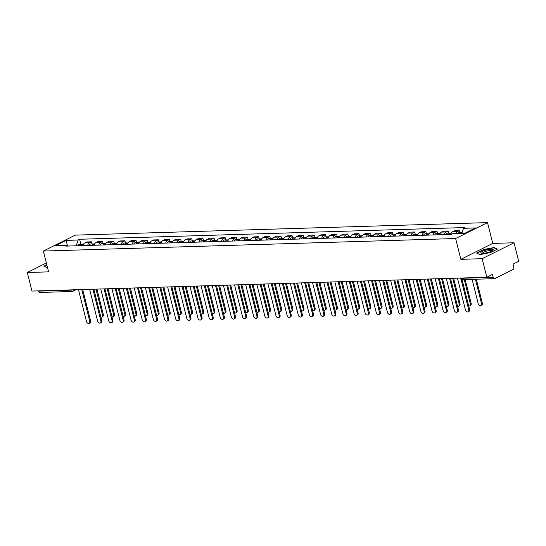 <?xml version="1.0" encoding="UTF-8"?>
<svg xmlns="http://www.w3.org/2000/svg" width="546" height="546" viewBox="0 0 546 546"><rect width="100%" height="100%" fill="white"/><g stroke="black" fill="none" stroke-linecap="round" stroke-linejoin="round"><path stroke-width="0.82" d="M482.152 258.688L514.039 242.765L492.745 243.414L487.517 222.611L75.252 235.135L43.366 251.058L455.63 238.534L460.858 259.336L482.152 258.688L486.814 277.252L31.961 291.073L27.3 272.509L48.594 271.86L43.366 251.058M514.039 242.765L518.7 261.329L513.056 264.148L513.779 267.042A1.972 1.358 88.3 0 1 512.974 269.547L494.929 278.556A1.972 1.358 88.3 0 1 494.519 278.658L462.155 279.648A1.972 1.358 -91.7 0 1 460.817 278.31L493.181 277.327A1.972 1.358 88.3 0 0 494.519 278.658M75.969 289.735L72.857 291.291A1.972 1.365 -116.5 0 1 72.447 291.393A1.972 1.358 -91.7 0 1 72.038 291.496L39.667 292.479A1.972 1.358 -91.7 0 1 38.336 291.148L70.7 290.165A1.972 0.437 -14.1 0 0 72.461 289.844M46.362 262.988L27.3 272.509M493.181 277.327L492.458 274.433L486.814 277.252M455.712 233.565A4.539 3.126 -91.7 0 1 457.35 231.613L459.295 230.644L454.579 230.787L452.634 231.757A4.539 3.126 88.3 0 0 450.771 234.418M459.834 232.794L459.295 230.644M444.342 234.616A4.539 3.126 -91.7 0 1 446.205 231.954L448.15 230.985L443.434 231.129L441.489 232.098A4.539 3.126 88.3 0 0 439.626 234.76M448.689 233.135L448.15 230.985M433.196 234.951A4.539 3.126 -91.7 0 1 435.06 232.296L437.005 231.32L432.289 231.463L430.344 232.439A4.539 3.126 88.3 0 0 428.48 235.094M437.544 233.47L437.005 231.32M422.051 235.292A4.539 3.126 -91.7 0 1 423.914 232.63L425.86 231.661L421.143 231.804L419.198 232.773A4.539 3.126 88.3 0 0 417.335 235.435M426.399 233.811L425.86 231.661M410.899 235.633A4.539 3.126 -91.7 0 1 412.762 232.971L414.707 232.002L409.991 232.146L408.046 233.115A4.539 3.126 88.3 0 0 406.183 235.776M415.253 234.145L414.707 232.002M399.754 235.968A4.539 3.126 -91.7 0 1 401.617 233.306L403.562 232.337L398.846 232.48L396.901 233.449A4.539 3.126 88.3 0 0 395.038 236.111M404.101 234.487L403.562 232.337M388.609 236.309A4.539 3.126 -91.7 0 1 390.472 233.647L392.417 232.678L387.701 232.821L385.756 233.79A4.539 3.126 88.3 0 0 383.893 236.452M392.956 234.828L392.417 232.678M377.463 236.643A4.539 3.126 -91.7 0 1 379.327 233.988L381.272 233.012L376.556 233.156L374.611 234.132A4.539 3.126 88.3 0 0 372.747 236.787M381.811 235.162L381.272 233.012M366.318 236.984A4.539 3.126 -91.7 0 1 368.181 234.323L370.127 233.354L365.41 233.497L363.465 234.466A4.539 3.126 88.3 0 0 361.602 237.128M370.666 235.503L370.127 233.354M355.173 237.326A4.539 3.126 -91.7 0 1 357.036 234.664L358.981 233.695L354.265 233.838L352.32 234.807A4.539 3.126 88.3 0 0 350.457 237.469M359.521 235.845L358.981 233.695M344.028 237.66A4.539 3.126 -91.7 0 1 345.891 235.005L347.836 234.029L343.12 234.173L341.175 235.149A4.539 3.126 88.3 0 0 339.312 237.803M348.375 236.179L347.836 234.029M332.876 238.001A4.539 3.126 -91.7 0 1 334.739 235.34L336.684 234.37L331.968 234.514L330.03 235.483A4.539 3.126 88.3 0 0 328.16 238.145M337.23 236.52L336.684 234.37M321.731 238.343A4.539 3.126 -91.7 0 1 323.594 235.681L325.539 234.705L320.823 234.848L318.878 235.824A4.539 3.126 88.3 0 0 317.014 238.486M326.078 236.855L325.539 234.705M310.585 238.677A4.539 3.126 -91.7 0 1 312.449 236.015L314.394 235.046L309.678 235.19L307.732 236.159A4.539 3.126 88.3 0 0 305.869 238.82M314.933 237.196L314.394 235.046M299.44 239.018A4.539 3.126 -91.7 0 1 301.303 236.357L303.248 235.387L298.532 235.531L296.587 236.5A4.539 3.126 88.3 0 0 294.724 239.162M303.788 237.537L303.248 235.387M288.295 239.353A4.539 3.126 -91.7 0 1 290.158 236.698L292.103 235.722L287.387 235.865L285.442 236.841A4.539 3.126 88.3 0 0 283.579 239.496M292.642 237.872L292.103 235.722M277.15 239.694A4.539 3.126 -91.7 0 1 279.013 237.032L280.958 236.063L276.242 236.206L274.297 237.176A4.539 3.126 88.3 0 0 272.434 239.837M281.497 238.213L280.958 236.063M266.004 240.035A4.539 3.126 -91.7 0 1 267.868 237.374L269.813 236.404L265.097 236.548L263.152 237.517A4.539 3.126 88.3 0 0 261.288 240.179M270.352 238.547L269.813 236.404M254.852 240.37A4.539 3.126 -91.7 0 1 256.716 237.715L258.661 236.739L253.951 236.882L252.006 237.858A4.539 3.126 88.3 0 0 250.136 240.513M259.207 238.889L258.661 236.739M243.707 240.711A4.539 3.126 -91.7 0 1 245.57 238.049L247.515 237.08L242.799 237.223L240.854 238.192A4.539 3.126 88.3 0 0 238.991 240.854M248.055 239.23L247.515 237.08M232.562 241.052A4.539 3.126 -91.7 0 1 234.425 238.39L236.37 237.414L231.654 237.558L229.709 238.534A4.539 3.126 88.3 0 0 227.846 241.195M236.909 239.564L236.37 237.414M221.417 241.387A4.539 3.126 -91.7 0 1 223.28 238.725L225.225 237.756L220.509 237.899L218.564 238.868A4.539 3.126 88.3 0 0 216.701 241.53M225.764 239.906L225.225 237.756M210.271 241.728A4.539 3.126 -91.7 0 1 212.135 239.066L214.08 238.097L209.364 238.24L207.419 239.209A4.539 3.126 88.3 0 0 205.555 241.871M214.619 240.247L214.08 238.097M199.126 242.062A4.539 3.126 -91.7 0 1 200.989 239.407L202.935 238.431L198.218 238.575L196.273 239.551A4.539 3.126 88.3 0 0 194.41 242.206M203.474 240.581L202.935 238.431M187.981 242.404A4.539 3.126 -91.7 0 1 189.844 239.742L191.789 238.773L187.073 238.916L185.128 239.885A4.539 3.126 88.3 0 0 183.265 242.547M192.329 240.922L191.789 238.773M176.829 242.745A4.539 3.126 -91.7 0 1 178.692 240.083L180.637 239.114L175.928 239.257L173.983 240.226A4.539 3.126 88.3 0 0 172.113 242.888M181.183 241.257L180.637 239.114M165.684 243.079A4.539 3.126 -91.7 0 1 167.547 240.424L169.492 239.448L164.776 239.592L162.831 240.568A4.539 3.126 88.3 0 0 160.968 243.223M170.031 241.598L169.492 239.448M154.538 243.42A4.539 3.126 -91.7 0 1 156.402 240.759L158.347 239.79L153.631 239.933L151.686 240.902A4.539 3.126 88.3 0 0 149.822 243.564M158.886 241.939L158.347 239.79M143.393 243.762A4.539 3.126 -91.7 0 1 145.256 241.1L147.202 240.124L142.486 240.267L140.54 241.243A4.539 3.126 88.3 0 0 138.677 243.905M147.741 242.274L147.202 240.124M132.248 244.096A4.539 3.126 -91.7 0 1 134.111 241.434L136.056 240.465L131.34 240.609L129.395 241.578A4.539 3.126 88.3 0 0 127.532 244.239M136.596 242.615L136.056 240.465M121.103 244.437A4.539 3.126 -91.7 0 1 122.966 241.776L124.911 240.806L120.195 240.95L118.25 241.919A4.539 3.126 88.3 0 0 116.387 244.581M125.45 242.956L124.911 240.806M109.958 244.772A4.539 3.126 -91.7 0 1 111.821 242.117L113.766 241.141L109.05 241.284L107.105 242.26A4.539 3.126 88.3 0 0 105.241 244.915M114.305 243.291L113.766 241.141M98.806 245.113A4.539 3.126 -91.7 0 1 100.669 242.451L102.614 241.482L97.905 241.625L95.959 242.595A4.539 3.126 88.3 0 0 94.089 245.256M103.16 243.632L102.614 241.482M87.66 245.454A4.539 3.126 -91.7 0 1 89.524 242.793L91.469 241.823L86.753 241.967L84.807 242.936A4.539 3.126 88.3 0 0 82.944 245.598M92.008 243.966L91.469 241.823M461.861 233.381L463.499 228.303L475.505 227.941L464.789 233.292L452.784 233.654L451.289 234.405L65.889 246.116L67.383 245.366L55.385 245.727L66.093 240.383L78.098 240.015L76.235 245.802M463.499 228.303L465.001 227.559L79.6 239.264L78.098 240.015M487.517 222.611L455.63 238.534M492.745 243.414L460.858 259.336M476.569 253.051L479.914 254.613L490.363 252.627L497.467 249.078L494.123 247.515L483.674 249.502L476.569 253.051M46.799 264.735L43.871 266.195L47.543 267.697M80.863 244.308L79.6 239.264M68.339 246.041L67.383 245.366M67.356 245.366L66.093 240.383M494.232 247.945L494.123 247.515M462.073 279.648L469.54 309.384A2.266 1.57 63.5 0 1 468.912 311.459L468.086 311.875A2.266 1.57 -116.5 0 0 468.714 309.794L461.07 279.361M457.452 278.146L465.424 309.896A2.266 1.57 -116.5 0 0 468.086 311.875M461.22 233.401A2.464 1.699 -91.7 0 1 462.066 232.76M472.106 279.34L478.18 303.528A2.266 1.57 -116.5 0 0 480.835 305.507A2.266 1.57 -116.5 0 0 481.47 303.426L475.395 279.245M460.005 233.435A2.464 1.699 -91.7 0 1 461.131 232.753A2.464 1.699 -91.7 0 1 461.745 232.896M457.432 233.511A2.464 1.699 -91.7 0 1 458.558 232.835L461.131 232.753M476.317 279.211L482.295 303.01A2.266 1.57 63.5 0 1 481.668 305.091L480.835 305.507M450.518 278.358L458.394 309.719A2.266 1.57 63.5 0 1 457.766 311.8L456.934 312.21A2.266 1.57 -116.5 0 0 457.568 310.135L449.59 278.385M446.307 278.487L454.279 310.23A2.266 1.57 -116.5 0 0 456.934 312.21M439.373 278.692L447.249 310.06A2.266 1.57 63.5 0 1 446.621 312.135L445.789 312.551A2.266 1.57 -116.5 0 0 446.423 310.469L438.445 278.719M435.162 278.822L443.134 310.572A2.266 1.57 -116.5 0 0 445.789 312.551M493.161 250.095A6.409 1.406 -14.1 0 0 488.336 249.529A6.409 1.406 -14.1 0 0 480.971 252.409A6.409 1.406 -14.1 0 0 481.476 253.221A6.409 1.406 -14.1 0 0 487.407 252.621A6.409 1.406 -14.1 0 0 492.922 250.348A6.409 1.406 -14.1 0 0 493.161 250.095M491.994 250.962A4.853 1.065 -14.1 0 0 491.987 250.921A4.853 1.065 -14.1 0 0 487.633 250.921A4.853 1.065 -14.1 0 0 482.664 252.975A4.853 1.065 -14.1 0 0 482.575 253.283A4.853 1.065 -14.1 0 0 482.589 253.324M479.989 254.6L476.945 253.173L483.831 249.734L493.953 247.816L497.078 249.276M47.284 267.745L44.24 266.318L46.867 265.008M449.727 234.452A2.464 1.699 -91.7 0 1 451.201 233.053L451.324 233.053M468.659 305.862A2.266 1.57 -116.5 0 0 469.69 305.842A2.266 1.57 -116.5 0 0 470.324 303.767L464.25 279.579M448.512 234.487A2.464 1.699 -91.7 0 1 449.986 233.094A2.464 1.699 -91.7 0 1 450.6 233.238M445.939 234.568A2.464 1.699 -91.7 0 1 447.413 233.169L449.986 233.094M465.172 279.552L471.15 303.351A2.266 1.57 63.5 0 1 470.522 305.432L469.69 305.842M438.581 234.787A2.464 1.699 -91.7 0 1 440.056 233.395L440.172 233.388M457.514 306.204A2.266 1.57 -116.5 0 0 458.544 306.183A2.266 1.57 -116.5 0 0 459.172 304.102L452.689 278.289M437.366 234.828A2.464 1.699 -91.7 0 1 438.841 233.429A2.464 1.699 -91.7 0 1 439.448 233.579M434.793 234.903A2.464 1.699 -91.7 0 1 436.268 233.511L438.841 233.429M453.617 278.262L460.005 303.692A2.266 1.57 63.5 0 1 459.377 305.767L458.544 306.183M428.228 279.033L436.104 310.394A2.266 1.57 63.5 0 1 435.476 312.476L434.643 312.892A2.266 1.57 -116.5 0 0 435.271 310.81L427.3 279.061M424.01 279.163L431.988 310.913A2.266 1.57 -116.5 0 0 434.643 312.892M417.076 279.375L424.959 310.735A2.266 1.57 63.5 0 1 424.324 312.817L423.498 313.227A2.266 1.57 -116.5 0 0 424.126 311.152L416.154 279.402M412.865 279.497L420.843 311.247A2.266 1.57 -116.5 0 0 423.498 313.227M405.931 279.709L413.813 311.077A2.266 1.57 63.5 0 1 413.179 313.151L412.353 313.568A2.266 1.57 -116.5 0 0 412.981 311.486L405.009 279.736M401.72 279.839L409.698 311.589A2.266 1.57 -116.5 0 0 412.353 313.568M427.436 235.128A2.464 1.699 -91.7 0 1 428.91 233.736L429.026 233.729M446.369 306.538A2.266 1.57 -116.5 0 0 447.399 306.524A2.266 1.57 -116.5 0 0 448.027 304.443L441.543 278.631M426.221 235.162A2.464 1.699 -91.7 0 1 427.695 233.77A2.464 1.699 -91.7 0 1 428.303 233.913M423.648 235.244A2.464 1.699 -91.7 0 1 425.122 233.845L427.695 233.77M442.472 278.603L448.86 304.026A2.266 1.57 63.5 0 1 448.225 306.108L447.399 306.524M416.291 235.469A2.464 1.699 -91.7 0 1 417.758 234.07L417.881 234.07M435.217 306.879A2.266 1.57 -116.5 0 0 436.254 306.859A2.266 1.57 -116.5 0 0 436.882 304.784L430.398 278.965M415.076 235.503A2.464 1.699 -91.7 0 1 416.543 234.111A2.464 1.699 -91.7 0 1 417.158 234.254M412.503 235.579A2.464 1.699 -91.7 0 1 413.977 234.186L416.543 234.111M431.326 278.938L437.715 304.368A2.266 1.57 63.5 0 1 437.08 306.449L436.254 306.859M405.139 235.804A2.464 1.699 -91.7 0 1 406.613 234.411L406.736 234.405M424.071 307.214A2.266 1.57 -116.5 0 0 425.109 307.2A2.266 1.57 -116.5 0 0 425.737 305.118L419.253 279.306M403.931 235.845A2.464 1.699 -91.7 0 1 405.398 234.446A2.464 1.699 -91.7 0 1 406.012 234.589M401.358 235.92A2.464 1.699 -91.7 0 1 402.825 234.527L405.398 234.446M420.181 279.279L426.562 304.709A2.266 1.57 63.5 0 1 425.935 306.784L425.109 307.2M394.785 280.05L402.668 311.411A2.266 1.57 63.5 0 1 402.033 313.493L401.208 313.909A2.266 1.57 -116.5 0 0 401.836 311.827L393.864 280.078M390.574 280.18L398.546 311.93A2.266 1.57 -116.5 0 0 401.208 313.909M393.994 236.145A2.464 1.699 -91.7 0 1 395.468 234.746L395.591 234.746M412.926 307.555A2.266 1.57 -116.5 0 0 413.964 307.535A2.266 1.57 -116.5 0 0 414.591 305.46L408.108 279.648M392.779 236.179A2.464 1.699 -91.7 0 1 394.253 234.787A2.464 1.699 -91.7 0 1 394.867 234.93M390.213 236.261A2.464 1.699 -91.7 0 1 391.68 234.862L394.253 234.787M409.036 279.613L415.417 305.043A2.266 1.57 63.5 0 1 414.789 307.125L413.964 307.535M383.64 280.385L391.516 311.752A2.266 1.57 63.5 0 1 390.888 313.834L390.062 314.243A2.266 1.57 -116.5 0 0 390.69 312.169L382.712 280.419M379.429 280.514L387.401 312.264A2.266 1.57 -116.5 0 0 390.062 314.243M382.848 236.479A2.464 1.699 -91.7 0 1 384.323 235.087L384.445 235.087M401.781 307.896A2.266 1.57 -116.5 0 0 402.812 307.876A2.266 1.57 -116.5 0 0 403.446 305.794L396.962 279.982M381.634 236.52A2.464 1.699 -91.7 0 1 383.108 235.121A2.464 1.699 -91.7 0 1 383.722 235.271M379.06 236.595A2.464 1.699 -91.7 0 1 380.535 235.203L383.108 235.121M397.884 279.955L404.272 305.385A2.266 1.57 63.5 0 1 403.644 307.459L402.812 307.876M372.495 280.726L380.371 312.094A2.266 1.57 63.5 0 1 379.743 314.168L378.91 314.585A2.266 1.57 -116.5 0 0 379.545 312.503L371.567 280.753M368.284 280.856L376.255 312.605A2.266 1.57 -116.5 0 0 378.91 314.585M371.703 236.821A2.464 1.699 -91.7 0 1 373.177 235.428L373.3 235.422M390.636 308.231A2.266 1.57 -116.5 0 0 391.666 308.217A2.266 1.57 -116.5 0 0 392.301 306.135L385.817 280.323M370.488 236.862A2.464 1.699 -91.7 0 1 371.962 235.463A2.464 1.699 -91.7 0 1 372.577 235.606M367.915 236.937A2.464 1.699 -91.7 0 1 369.389 235.544L371.962 235.463M386.739 280.296L393.127 305.719A2.266 1.57 63.5 0 1 392.499 307.801L391.666 308.217M361.35 281.067L369.226 312.428A2.266 1.57 63.5 0 1 368.598 314.51L367.765 314.919A2.266 1.57 -116.5 0 0 368.4 312.844L360.421 281.094M357.139 281.19L365.11 312.94A2.266 1.57 -116.5 0 0 367.765 314.919M360.558 237.162A2.464 1.699 -91.7 0 1 362.032 235.763L362.148 235.763M379.49 308.572A2.266 1.57 -116.5 0 0 380.521 308.551A2.266 1.57 -116.5 0 0 381.149 306.477L374.665 280.658M359.343 237.196A2.464 1.699 -91.7 0 1 360.817 235.804A2.464 1.699 -91.7 0 1 361.425 235.947M356.77 237.278A2.464 1.699 -91.7 0 1 358.244 235.879L360.817 235.804M375.593 280.63L381.982 306.06A2.266 1.57 63.5 0 1 381.354 308.142L380.521 308.551M350.204 281.402L358.08 312.769A2.266 1.57 63.5 0 1 357.453 314.844L356.62 315.26A2.266 1.57 -116.5 0 0 357.248 313.179L349.276 281.429M345.987 281.531L353.965 313.281A2.266 1.57 -116.5 0 0 356.62 315.26M339.059 281.743L346.935 313.104A2.266 1.57 63.5 0 1 346.3 315.185L345.475 315.602A2.266 1.57 -116.5 0 0 346.103 313.52L338.131 281.77M334.841 281.873L342.82 313.622A2.266 1.57 -116.5 0 0 345.475 315.602M327.907 282.084L335.79 313.445A2.266 1.57 63.5 0 1 335.155 315.527L334.329 315.936A2.266 1.57 -116.5 0 0 334.957 313.861L326.986 282.111M323.696 282.207L331.675 313.957A2.266 1.57 -116.5 0 0 334.329 315.936M316.762 282.418L324.645 313.786A2.266 1.57 63.5 0 1 324.01 315.861L323.184 316.277A2.266 1.57 -116.5 0 0 323.812 314.196L315.841 282.446M312.551 282.548L320.522 314.298A2.266 1.57 -116.5 0 0 323.184 316.277M305.617 282.76L313.493 314.121A2.266 1.57 63.5 0 1 312.865 316.202L312.039 316.619A2.266 1.57 -116.5 0 0 312.667 314.537L304.688 282.787M301.406 282.889L309.377 314.639A2.266 1.57 -116.5 0 0 312.039 316.619M294.471 283.094L302.348 314.462A2.266 1.57 63.5 0 1 301.72 316.543L300.887 316.953A2.266 1.57 -116.5 0 0 301.522 314.878L293.543 283.128M290.26 283.224L298.232 314.974A2.266 1.57 -116.5 0 0 300.887 316.953M349.413 237.496A2.464 1.699 -91.7 0 1 350.887 236.104L351.003 236.097M368.345 308.913A2.266 1.57 -116.5 0 0 369.376 308.893A2.266 1.57 -116.5 0 0 370.004 306.811L363.52 280.999M348.198 237.537A2.464 1.699 -91.7 0 1 349.672 236.138A2.464 1.699 -91.7 0 1 350.279 236.288M345.625 237.612A2.464 1.699 -91.7 0 1 347.099 236.22L349.672 236.138M364.448 280.972L370.836 306.402A2.266 1.57 63.5 0 1 370.202 308.476L369.376 308.893M338.267 237.838A2.464 1.699 -91.7 0 1 339.735 236.445L339.858 236.438M357.193 309.248A2.266 1.57 -116.5 0 0 358.231 309.234A2.266 1.57 -116.5 0 0 358.858 307.152L352.375 281.34M337.053 237.872A2.464 1.699 -91.7 0 1 338.52 236.479A2.464 1.699 -91.7 0 1 339.134 236.623M334.48 237.954A2.464 1.699 -91.7 0 1 335.954 236.555L338.52 236.479M353.303 281.313L359.691 306.736A2.266 1.57 63.5 0 1 359.056 308.818L358.231 309.234M327.122 238.179A2.464 1.699 -91.7 0 1 328.59 236.78L328.712 236.78M346.048 309.589A2.266 1.57 -116.5 0 0 347.085 309.568A2.266 1.57 -116.5 0 0 347.713 307.494L341.23 281.675M325.907 238.213A2.464 1.699 -91.7 0 1 327.375 236.821A2.464 1.699 -91.7 0 1 327.989 236.964M323.334 238.288A2.464 1.699 -91.7 0 1 324.802 236.896L327.375 236.821M342.158 281.647L348.539 307.077A2.266 1.57 63.5 0 1 347.911 309.152L347.085 309.568M315.97 238.513A2.464 1.699 -91.7 0 1 317.444 237.121L317.567 237.114M334.903 309.923A2.266 1.57 -116.5 0 0 335.94 309.91A2.266 1.57 -116.5 0 0 336.568 307.828L330.084 282.016M314.755 238.554A2.464 1.699 -91.7 0 1 316.23 237.155A2.464 1.699 -91.7 0 1 316.844 237.298M312.189 238.629A2.464 1.699 -91.7 0 1 313.657 237.237L316.23 237.155M331.012 281.989L337.394 307.418A2.266 1.57 63.5 0 1 336.766 309.493L335.94 309.91M304.825 238.855A2.464 1.699 -91.7 0 1 306.299 237.455L306.422 237.455M323.758 310.264A2.266 1.57 -116.5 0 0 324.788 310.244A2.266 1.57 -116.5 0 0 325.423 308.169L318.939 282.357M303.61 238.889A2.464 1.699 -91.7 0 1 305.084 237.496A2.464 1.699 -91.7 0 1 305.699 237.64M301.037 238.971A2.464 1.699 -91.7 0 1 302.511 237.571L305.084 237.496M319.86 282.323L326.249 307.753A2.266 1.57 63.5 0 1 325.621 309.835L324.788 310.244M293.68 239.189A2.464 1.699 -91.7 0 1 295.154 237.797L295.277 237.797M312.612 310.606A2.266 1.57 -116.5 0 0 313.643 310.585A2.266 1.57 -116.5 0 0 314.278 308.504L307.794 282.691M292.465 239.23A2.464 1.699 -91.7 0 1 293.939 237.831A2.464 1.699 -91.7 0 1 294.553 237.981M289.892 239.305A2.464 1.699 -91.7 0 1 291.366 237.913L293.939 237.831M308.715 282.664L315.103 308.094A2.266 1.57 63.5 0 1 314.476 310.169L313.643 310.585M283.326 283.435L291.202 314.803A2.266 1.57 63.5 0 1 290.574 316.878L289.742 317.294A2.266 1.57 -116.5 0 0 290.376 315.213L282.398 283.463M279.115 283.565L287.087 315.315A2.266 1.57 -116.5 0 0 289.742 317.294M282.535 239.53A2.464 1.699 -91.7 0 1 284.009 238.138L284.125 238.131M301.467 310.94A2.266 1.57 -116.5 0 0 302.498 310.927A2.266 1.57 -116.5 0 0 303.126 308.845L296.642 283.033M281.32 239.571A2.464 1.699 -91.7 0 1 282.794 238.172A2.464 1.699 -91.7 0 1 283.401 238.315M278.747 239.646A2.464 1.699 -91.7 0 1 280.221 238.254L282.794 238.172M297.57 283.005L303.958 308.429A2.266 1.57 63.5 0 1 303.33 310.51L302.498 310.927M272.181 283.777L280.057 315.138A2.266 1.57 63.5 0 1 279.429 317.219L278.596 317.629A2.266 1.57 -116.5 0 0 279.224 315.554L271.253 283.804M267.963 283.9L275.942 315.649A2.266 1.57 -116.5 0 0 278.596 317.629M271.389 239.871A2.464 1.699 -91.7 0 1 272.863 238.472L272.98 238.472M290.322 311.281A2.266 1.57 -116.5 0 0 291.352 311.261A2.266 1.57 -116.5 0 0 291.98 309.186L285.497 283.367M270.174 239.906A2.464 1.699 -91.7 0 1 271.649 238.513A2.464 1.699 -91.7 0 1 272.256 238.657M267.601 239.987A2.464 1.699 -91.7 0 1 269.076 238.588L271.649 238.513M286.425 283.34L292.813 308.77A2.266 1.57 63.5 0 1 292.178 310.851L291.352 311.261M261.036 284.111L268.912 315.479A2.266 1.57 63.5 0 1 268.277 317.554L267.451 317.97A2.266 1.57 -116.5 0 0 268.079 315.888L260.108 284.138M256.818 284.241L264.796 315.991A2.266 1.57 -116.5 0 0 267.451 317.97M260.244 240.206A2.464 1.699 -91.7 0 1 261.711 238.814L261.834 238.807M279.17 311.623A2.266 1.57 -116.5 0 0 280.207 311.602A2.266 1.57 -116.5 0 0 280.835 309.521L274.351 283.708M259.029 240.247A2.464 1.699 -91.7 0 1 260.497 238.848A2.464 1.699 -91.7 0 1 261.111 238.998M256.456 240.322A2.464 1.699 -91.7 0 1 257.93 238.93L260.497 238.848M275.28 283.681L281.668 309.111A2.266 1.57 63.5 0 1 281.033 311.186L280.207 311.602M249.884 284.452L257.767 315.813A2.266 1.57 63.5 0 1 257.132 317.895L256.306 318.311A2.266 1.57 -116.5 0 0 256.934 316.23L248.962 284.48M245.673 284.582L253.651 316.332A2.266 1.57 -116.5 0 0 256.306 318.311M249.099 240.547A2.464 1.699 -91.7 0 1 250.566 239.155L250.689 239.148M268.025 311.957A2.266 1.57 -116.5 0 0 269.062 311.943A2.266 1.57 -116.5 0 0 269.69 309.862L263.206 284.05M247.884 240.581A2.464 1.699 -91.7 0 1 249.351 239.189A2.464 1.699 -91.7 0 1 249.966 239.332M245.311 240.663A2.464 1.699 -91.7 0 1 246.778 239.264L249.351 239.189M264.134 284.022L270.523 309.445A2.266 1.57 63.5 0 1 269.888 311.527L269.062 311.943M238.739 284.794L246.621 316.154A2.266 1.57 63.5 0 1 245.987 318.236L245.161 318.646A2.266 1.57 -116.5 0 0 245.789 316.571L237.817 284.821M234.527 284.916L242.499 316.666A2.266 1.57 -116.5 0 0 245.161 318.646M237.947 240.888A2.464 1.699 -91.7 0 1 239.421 239.489L239.544 239.489M256.879 312.298A2.266 1.57 -116.5 0 0 257.917 312.278A2.266 1.57 -116.5 0 0 258.545 310.203L252.061 284.384M236.732 240.922A2.464 1.699 -91.7 0 1 238.206 239.53A2.464 1.699 -91.7 0 1 238.82 239.674M234.166 240.998A2.464 1.699 -91.7 0 1 235.633 239.605L238.206 239.53M252.989 284.357L259.37 309.787A2.266 1.57 63.5 0 1 258.743 311.862L257.917 312.278M227.593 285.128L235.469 316.496A2.266 1.57 63.5 0 1 234.841 318.571L234.016 318.987A2.266 1.57 -116.5 0 0 234.644 316.905L226.665 285.155M223.382 285.258L231.354 317.008A2.266 1.57 -116.5 0 0 234.016 318.987M226.802 241.223A2.464 1.699 -91.7 0 1 228.276 239.83L228.399 239.824M245.734 312.633A2.266 1.57 -116.5 0 0 246.765 312.619A2.266 1.57 -116.5 0 0 247.399 310.538L240.916 284.725M225.587 241.264A2.464 1.699 -91.7 0 1 227.061 239.865A2.464 1.699 -91.7 0 1 227.675 240.008M223.014 241.339A2.464 1.699 -91.7 0 1 224.488 239.947L227.061 239.865M241.837 284.698L248.225 310.128A2.266 1.57 63.5 0 1 247.597 312.203L246.765 312.619M216.448 285.469L224.324 316.83A2.266 1.57 63.5 0 1 223.696 318.912L222.864 319.328A2.266 1.57 -116.5 0 0 223.498 317.246L215.52 285.497M212.237 285.599L220.209 317.349A2.266 1.57 -116.5 0 0 222.864 319.328M215.656 241.564A2.464 1.699 -91.7 0 1 217.131 240.165L217.253 240.165M234.589 312.974A2.266 1.57 -116.5 0 0 235.619 312.954A2.266 1.57 -116.5 0 0 236.254 310.879L229.77 285.067M214.441 241.598A2.464 1.699 -91.7 0 1 215.916 240.206A2.464 1.699 -91.7 0 1 216.53 240.349M211.868 241.68A2.464 1.699 -91.7 0 1 213.343 240.281L215.916 240.206M230.692 285.032L237.08 310.462A2.266 1.57 63.5 0 1 236.452 312.544L235.619 312.954M205.303 285.804L213.179 317.171A2.266 1.57 63.5 0 1 212.551 319.253L211.718 319.663A2.266 1.57 -116.5 0 0 212.353 317.588L204.375 285.838M201.092 285.933L209.063 317.683A2.266 1.57 -116.5 0 0 211.718 319.663M204.511 241.898A2.464 1.699 -91.7 0 1 205.985 240.506L206.101 240.506M223.444 313.315A2.266 1.57 -116.5 0 0 224.474 313.295A2.266 1.57 -116.5 0 0 225.102 311.213L218.618 285.401M203.296 241.939A2.464 1.699 -91.7 0 1 204.77 240.54A2.464 1.699 -91.7 0 1 205.378 240.69M200.723 242.015A2.464 1.699 -91.7 0 1 202.197 240.622L204.77 240.54M219.547 285.374L225.935 310.804A2.266 1.57 63.5 0 1 225.307 312.878L224.474 313.295M194.158 286.145L202.034 317.513A2.266 1.57 63.5 0 1 201.406 319.587L200.573 320.004A2.266 1.57 -116.5 0 0 201.208 317.922L193.229 286.172M189.94 286.275L197.918 318.025A2.266 1.57 -116.5 0 0 200.573 320.004M193.366 242.24A2.464 1.699 -91.7 0 1 194.84 240.847L194.956 240.841M212.298 313.65A2.266 1.57 -116.5 0 0 213.329 313.636A2.266 1.57 -116.5 0 0 213.957 311.554L207.473 285.742M192.151 242.274A2.464 1.699 -91.7 0 1 193.625 240.882A2.464 1.699 -91.7 0 1 194.233 241.025M189.578 242.356A2.464 1.699 -91.7 0 1 191.052 240.963L193.625 240.882M208.401 285.715L214.79 311.138A2.266 1.57 63.5 0 1 214.155 313.22L213.329 313.636M183.012 286.486L190.888 317.847A2.266 1.57 63.5 0 1 190.254 319.929L189.428 320.338A2.266 1.57 -116.5 0 0 190.056 318.263L182.084 286.514M178.795 286.609L186.773 318.359A2.266 1.57 -116.5 0 0 189.428 320.338M182.221 242.581A2.464 1.699 -91.7 0 1 183.688 241.182L183.811 241.182M201.146 313.991A2.266 1.57 -116.5 0 0 202.184 313.97A2.266 1.57 -116.5 0 0 202.812 311.896L196.328 286.077M181.006 242.615A2.464 1.699 -91.7 0 1 182.473 241.223A2.464 1.699 -91.7 0 1 183.087 241.366M178.433 242.697A2.464 1.699 -91.7 0 1 179.907 241.298L182.473 241.223M197.256 286.049L203.644 311.479A2.266 1.57 63.5 0 1 203.01 313.561L202.184 313.97M171.86 286.821L179.743 318.188A2.266 1.57 63.5 0 1 179.108 320.263L178.283 320.679A2.266 1.57 -116.5 0 0 178.911 318.598L170.939 286.848M167.649 286.95L175.628 318.7A2.266 1.57 -116.5 0 0 178.283 320.679M171.075 242.915A2.464 1.699 -91.7 0 1 172.543 241.523L172.666 241.516M190.001 314.332A2.266 1.57 -116.5 0 0 191.039 314.312A2.266 1.57 -116.5 0 0 191.666 312.23L185.183 286.418M169.861 242.956A2.464 1.699 -91.7 0 1 171.328 241.557A2.464 1.699 -91.7 0 1 171.942 241.707M167.288 243.031A2.464 1.699 -91.7 0 1 168.755 241.639L171.328 241.557M186.111 286.391L192.499 311.821A2.266 1.57 63.5 0 1 191.864 313.895L191.039 314.312M160.715 287.162L168.598 318.523A2.266 1.57 63.5 0 1 167.963 320.604L167.137 321.021A2.266 1.57 -116.5 0 0 167.765 318.939L159.794 287.189M156.504 287.292L164.482 319.041A2.266 1.57 -116.5 0 0 167.137 321.021M159.923 243.257A2.464 1.699 -91.7 0 1 161.398 241.864L161.52 241.858M178.856 314.667A2.266 1.57 -116.5 0 0 179.893 314.646A2.266 1.57 -116.5 0 0 180.521 312.571L174.037 286.759M158.709 243.291A2.464 1.699 -91.7 0 1 160.183 241.898A2.464 1.699 -91.7 0 1 160.797 242.042M156.142 243.373A2.464 1.699 -91.7 0 1 157.61 241.974L160.183 241.898M174.966 286.732L181.347 312.155A2.266 1.57 63.5 0 1 180.719 314.237L179.893 314.646M149.57 287.503L157.446 318.864A2.266 1.57 63.5 0 1 156.818 320.946L155.992 321.355A2.266 1.57 -116.5 0 0 156.62 319.28L148.642 287.53M145.359 287.626L153.33 319.376A2.266 1.57 -116.5 0 0 155.992 321.355M148.778 243.598A2.464 1.699 -91.7 0 1 150.252 242.199L150.375 242.199M167.711 315.008A2.266 1.57 -116.5 0 0 168.741 314.987A2.266 1.57 -116.5 0 0 169.376 312.913L162.892 287.094M147.563 243.632A2.464 1.699 -91.7 0 1 149.038 242.24A2.464 1.699 -91.7 0 1 149.652 242.383M144.99 243.707A2.464 1.699 -91.7 0 1 146.464 242.315L149.038 242.24M163.814 287.066L170.202 312.496A2.266 1.57 63.5 0 1 169.574 314.571L168.741 314.987M138.425 287.838L146.301 319.205A2.266 1.57 63.5 0 1 145.673 321.28L144.84 321.696A2.266 1.57 -116.5 0 0 145.475 319.615L137.496 287.865M134.214 287.967L142.185 319.717A2.266 1.57 -116.5 0 0 144.84 321.696M137.633 243.932A2.464 1.699 -91.7 0 1 139.107 242.54L139.23 242.533M156.566 315.342A2.266 1.57 -116.5 0 0 157.596 315.329A2.266 1.57 -116.5 0 0 158.231 313.247L151.747 287.435M136.418 243.973A2.464 1.699 -91.7 0 1 137.892 242.574A2.464 1.699 -91.7 0 1 138.507 242.717M133.845 244.048A2.464 1.699 -91.7 0 1 135.319 242.656L137.892 242.574M152.668 287.408L159.057 312.838A2.266 1.57 63.5 0 1 158.429 314.912L157.596 315.329M127.279 288.179L135.155 319.54A2.266 1.57 63.5 0 1 134.528 321.621L133.695 322.038A2.266 1.57 -116.5 0 0 134.33 319.956L126.351 288.206M123.068 288.308L131.04 320.058A2.266 1.57 -116.5 0 0 133.695 322.038M126.488 244.274A2.464 1.699 -91.7 0 1 127.962 242.874L128.078 242.874M145.42 315.684A2.266 1.57 -116.5 0 0 146.451 315.663A2.266 1.57 -116.5 0 0 147.079 313.588L140.595 287.776M125.273 244.308A2.464 1.699 -91.7 0 1 126.747 242.915A2.464 1.699 -91.7 0 1 127.355 243.059M122.7 244.39A2.464 1.699 -91.7 0 1 124.174 242.99L126.747 242.915M141.523 287.742L147.911 313.172A2.266 1.57 63.5 0 1 147.284 315.254L146.451 315.663M116.134 288.513L124.01 319.881A2.266 1.57 63.5 0 1 123.382 321.956L122.55 322.372A2.266 1.57 -116.5 0 0 123.184 320.297L115.206 288.547M111.916 288.643L119.895 320.393A2.266 1.57 -116.5 0 0 122.55 322.372M115.343 244.608A2.464 1.699 -91.7 0 1 116.817 243.216L116.933 243.209M134.275 316.025A2.266 1.57 -116.5 0 0 135.306 316.004A2.266 1.57 -116.5 0 0 135.934 313.923L129.45 288.111M114.128 244.649A2.464 1.699 -91.7 0 1 115.602 243.25A2.464 1.699 -91.7 0 1 116.209 243.4M111.555 244.724A2.464 1.699 -91.7 0 1 113.029 243.332L115.602 243.25M130.378 288.083L136.766 313.513A2.266 1.57 63.5 0 1 136.131 315.588L135.306 316.004M104.989 288.854L112.865 320.222A2.266 1.57 63.5 0 1 112.23 322.297L111.404 322.713A2.266 1.57 -116.5 0 0 112.032 320.632L104.061 288.882M100.771 288.984L108.75 320.734A2.266 1.57 -116.5 0 0 111.404 322.713M104.197 244.949A2.464 1.699 -91.7 0 1 105.665 243.557L105.787 243.55M123.123 316.359A2.266 1.57 -116.5 0 0 124.16 316.346A2.266 1.57 -116.5 0 0 124.788 314.264L118.305 288.452M102.982 244.983A2.464 1.699 -91.7 0 1 104.45 243.591A2.464 1.699 -91.7 0 1 105.064 243.734M100.409 245.065A2.464 1.699 -91.7 0 1 101.884 243.673L104.45 243.591M119.233 288.425L125.621 313.848A2.266 1.57 63.5 0 1 124.986 315.929L124.16 316.346M93.837 289.196L101.72 320.557A2.266 1.57 63.5 0 1 101.085 322.638L100.259 323.048A2.266 1.57 -116.5 0 0 100.887 320.973L92.916 289.223M89.626 289.319L97.604 321.068A2.266 1.57 -116.5 0 0 100.259 323.048M93.052 245.29A2.464 1.699 -91.7 0 1 94.519 243.891L94.642 243.891M111.978 316.7A2.266 1.57 -116.5 0 0 113.015 316.68A2.266 1.57 -116.5 0 0 113.643 314.605L107.159 288.786M91.837 245.325A2.464 1.699 -91.7 0 1 93.305 243.932A2.464 1.699 -91.7 0 1 93.919 244.076M89.264 245.407A2.464 1.699 -91.7 0 1 90.732 244.007L93.305 243.932M108.088 288.759L114.476 314.189A2.266 1.57 63.5 0 1 113.841 316.27L113.015 316.68M82.692 289.53L90.575 320.898A2.266 1.57 63.5 0 1 89.94 322.973L89.114 323.389A2.266 1.57 -116.5 0 0 89.742 321.307L81.77 289.557M78.481 289.66L86.459 321.41A2.266 1.57 -116.5 0 0 89.114 323.389M81.9 245.625A2.464 1.699 -91.7 0 1 83.374 244.233L83.497 244.226M100.833 317.042A2.266 1.57 -116.5 0 0 101.87 317.021A2.266 1.57 -116.5 0 0 102.498 314.94L96.014 289.127M80.685 245.666A2.464 1.699 -91.7 0 1 82.159 244.267A2.464 1.699 -91.7 0 1 82.774 244.417M78.119 245.741A2.464 1.699 -91.7 0 1 79.586 244.349L82.159 244.267M96.942 289.1L103.324 314.53A2.266 1.57 63.5 0 1 102.696 316.605L101.87 317.021M95.959 242.595L100.669 242.451M107.105 242.26L111.821 242.117M118.25 241.919L122.966 241.776M129.395 241.578L134.111 241.434M140.54 241.243L145.256 241.1M151.686 240.902L156.402 240.759M162.831 240.568L167.547 240.424M173.983 240.226L178.692 240.083M185.128 239.885L189.844 239.742M196.273 239.551L200.989 239.407M207.419 239.209L212.135 239.066M218.564 238.868L223.28 238.725M229.709 238.534L234.425 238.39M240.854 238.192L245.57 238.049M252.006 237.858L256.716 237.715M263.152 237.517L267.868 237.374M274.297 237.176L279.013 237.032M285.442 236.841L290.158 236.698M296.587 236.5L301.303 236.357M307.732 236.159L312.449 236.015M318.878 235.824L323.594 235.681M330.03 235.483L334.739 235.34M341.175 235.149L345.891 235.005M352.32 234.807L357.036 234.664M363.465 234.466L368.181 234.323M374.611 234.132L379.327 233.988M385.756 233.79L390.472 233.647M396.901 233.449L401.617 233.306M408.046 233.115L412.762 232.971M419.198 232.773L423.914 232.63M430.344 232.439L435.06 232.296M441.489 232.098L446.205 231.954M452.634 231.757L457.35 231.613M84.807 242.936L89.524 242.793M460.155 278.064L460.182 278.153A1.972 0.437 -14.1 0 0 460.817 278.31L460.749 278.044M70.632 289.899L70.7 290.165A1.972 1.358 -91.7 0 0 72.038 291.496A1.972 1.972 0 0 0 72.857 291.291A1.972 1.365 -116.5 0 0 73.464 289.81M468.714 309.794L469.54 309.384M482.295 303.01L481.47 303.426M457.568 310.135L458.394 309.719M446.423 310.469L447.249 310.06M471.15 303.351L470.324 303.767M460.005 303.692L459.172 304.102M435.271 310.81L436.104 310.394M424.126 311.152L424.959 310.735M412.981 311.486L413.813 311.077M448.86 304.026L448.027 304.443M437.715 304.368L436.882 304.784M426.562 304.709L425.737 305.118M401.836 311.827L402.668 311.411M415.417 305.043L414.591 305.46M390.69 312.169L391.516 311.752M404.272 305.385L403.446 305.794M379.545 312.503L380.371 312.094M393.127 305.719L392.301 306.135M368.4 312.844L369.226 312.428M381.982 306.06L381.149 306.477M357.248 313.179L358.08 312.769M346.103 313.52L346.935 313.104M334.957 313.861L335.79 313.445M323.812 314.196L324.645 313.786M312.667 314.537L313.493 314.121M301.522 314.878L302.348 314.462M370.836 306.402L370.004 306.811M359.691 306.736L358.858 307.152M348.539 307.077L347.713 307.494M337.394 307.418L336.568 307.828M326.249 307.753L325.423 308.169M315.103 308.094L314.278 308.504M290.376 315.213L291.202 314.803M303.958 308.429L303.126 308.845M279.224 315.554L280.057 315.138M292.813 308.77L291.98 309.186M268.079 315.888L268.912 315.479M281.668 309.111L280.835 309.521M256.934 316.23L257.767 315.813M270.523 309.445L269.69 309.862M245.789 316.571L246.621 316.154M259.37 309.787L258.545 310.203M234.644 316.905L235.469 316.496M248.225 310.128L247.399 310.538M223.498 317.246L224.324 316.83M237.08 310.462L236.254 310.879M212.353 317.588L213.179 317.171M225.935 310.804L225.102 311.213M201.208 317.922L202.034 317.513M214.79 311.138L213.957 311.554M190.056 318.263L190.888 317.847M203.644 311.479L202.812 311.896M178.911 318.598L179.743 318.188M192.499 311.821L191.666 312.23M167.765 318.939L168.598 318.523M181.347 312.155L180.521 312.571M156.62 319.28L157.446 318.864M170.202 312.496L169.376 312.913M145.475 319.615L146.301 319.205M159.057 312.838L158.231 313.247M134.33 319.956L135.155 319.54M147.911 313.172L147.079 313.588M123.184 320.297L124.01 319.881M136.766 313.513L135.934 313.923M112.032 320.632L112.865 320.222M125.621 313.848L124.788 314.264M100.887 320.973L101.72 320.557M114.476 314.189L113.643 314.605M89.742 321.307L90.575 320.898M103.324 314.53L102.498 314.94M460.182 278.153A1.972 1.972 0 0 0 462.155 279.648"/></g></svg>
